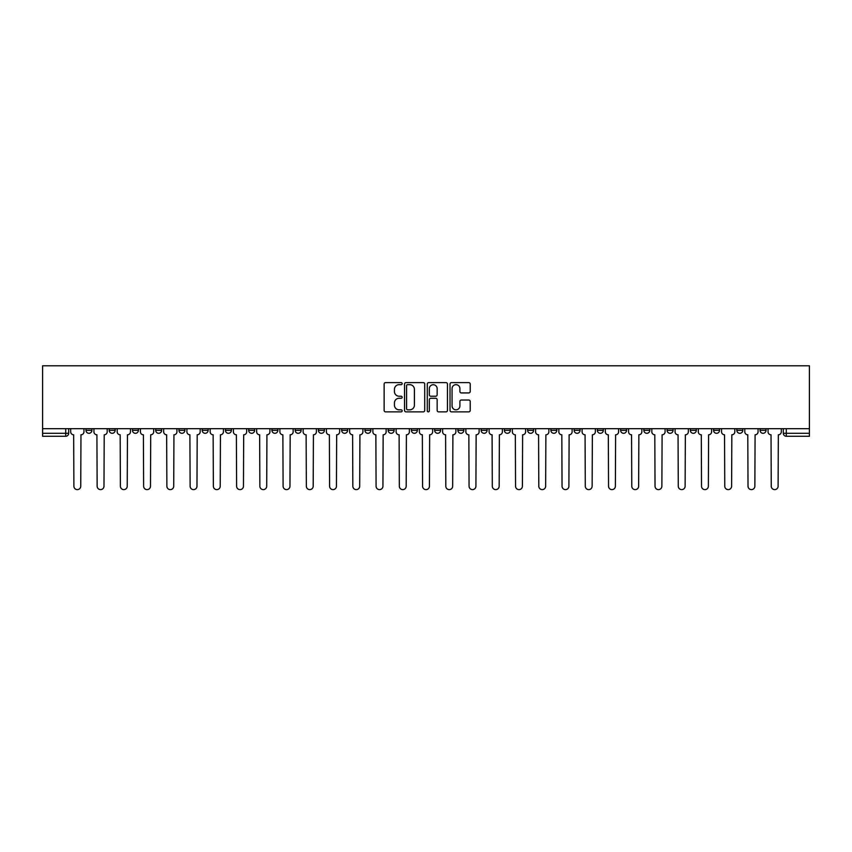 <?xml version="1.0" encoding="UTF-8"?>
<svg xmlns="http://www.w3.org/2000/svg" width="852" height="852" viewBox="0 0 852 852"><rect width="100%" height="100%" fill="white"/><g stroke="black" fill="none" stroke-linecap="round" stroke-linejoin="round"><path stroke-width="1.28" d="M402.155 383.634A1.022 1.022 0 0 0 401.132 382.612L385.594 382.612A1.459 1.459 0 0 0 384.135 384.082L384.135 410.408A1.459 1.459 0 0 0 385.594 411.867L401.132 411.867A1.022 1.022 0 0 0 402.155 410.845A1.022 1.022 0 0 0 401.132 409.823L399.119 409.823A4.675 4.675 0 0 1 394.444 405.137L394.444 402.943A4.675 4.675 0 0 1 399.119 398.267L401.132 398.267A1.022 1.022 0 0 0 402.155 397.245A1.022 1.022 0 0 0 401.132 396.223L399.119 396.223A4.675 4.675 0 0 1 394.444 391.537L394.444 389.343A4.675 4.675 0 0 1 399.119 384.667L401.132 384.667A1.022 1.022 0 0 0 402.155 383.634M713.582 428.684L713.582 430.324L719.546 430.324A2.982 2.982 0 0 1 716.564 433.306A2.982 2.982 0 0 1 713.582 430.324L713.582 428.684M690.344 428.684L690.344 430.324L696.297 430.324A2.982 2.982 0 0 1 693.326 433.306A2.982 2.982 0 0 1 690.344 430.324L690.344 428.684M550.871 428.684L550.871 430.324L556.825 430.324A2.982 2.982 0 0 1 553.853 433.306A2.982 2.982 0 0 1 550.871 430.324L550.871 428.684M527.622 428.684L527.622 430.324L533.586 430.324A2.982 2.982 0 0 1 530.604 433.306A2.982 2.982 0 0 1 527.622 430.324L527.622 428.684M504.384 428.684L504.384 430.324L510.337 430.324A2.982 2.982 0 0 1 507.355 433.306A2.982 2.982 0 0 1 504.384 430.324L504.384 428.684M457.886 428.684L457.886 430.324L463.85 430.324A2.982 2.982 0 0 1 460.868 433.306A2.982 2.982 0 0 1 457.886 430.324L457.886 428.684M411.399 430.324L411.399 428.684L411.399 430.324A2.982 2.982 0 0 0 414.381 433.306A2.982 2.982 0 0 1 411.399 430.324L417.352 430.324A2.982 2.982 0 0 1 414.381 433.306A2.982 2.982 0 0 0 417.352 430.324L417.352 428.684L417.352 430.324M388.15 430.324L388.15 428.684L388.15 430.324A2.982 2.982 0 0 0 391.132 433.306A2.982 2.982 0 0 1 388.15 430.324L394.114 430.324A2.982 2.982 0 0 1 391.132 433.306M364.912 430.324L364.912 428.684L364.912 430.324A2.982 2.982 0 0 0 367.883 433.306A2.982 2.982 0 0 1 364.912 430.324L370.865 430.324A2.982 2.982 0 0 1 367.883 433.306A2.982 2.982 0 0 0 370.865 430.324L370.865 428.684L370.865 430.324M341.663 428.684L341.663 430.324L347.616 430.324A2.982 2.982 0 0 1 344.645 433.306A2.982 2.982 0 0 1 341.663 430.324L341.663 428.684M318.414 428.684L318.414 430.324L324.378 430.324A2.982 2.982 0 0 1 321.396 433.306A2.982 2.982 0 0 1 318.414 430.324L318.414 428.684M295.175 428.684L295.175 430.324L301.129 430.324A2.982 2.982 0 0 1 298.147 433.306A2.982 2.982 0 0 1 295.175 430.324L295.175 428.684M271.926 430.324L271.926 428.684L271.926 430.324A2.982 2.982 0 0 0 274.908 433.306A2.982 2.982 0 0 1 271.926 430.324L277.88 430.324A2.982 2.982 0 0 1 274.908 433.306M225.439 430.324L225.439 428.684L225.439 430.324A2.982 2.982 0 0 0 228.411 433.306A2.982 2.982 0 0 1 225.439 430.324L231.393 430.324A2.982 2.982 0 0 1 228.411 433.306A2.982 2.982 0 0 0 231.393 430.324L231.393 428.684L231.393 430.324M202.19 430.324L202.19 428.684L202.19 430.324A2.982 2.982 0 0 0 205.172 433.306A2.982 2.982 0 0 1 202.19 430.324L208.154 430.324A2.982 2.982 0 0 1 205.172 433.306A2.982 2.982 0 0 0 208.154 430.324L208.154 428.684L208.154 430.324M178.941 430.324L178.941 428.684L178.941 430.324A2.982 2.982 0 0 0 181.923 433.306A2.982 2.982 0 0 1 178.941 430.324L184.905 430.324A2.982 2.982 0 0 1 181.923 433.306A2.982 2.982 0 0 0 184.905 430.324L184.905 428.684L184.905 430.324M155.703 430.324L155.703 428.684L155.703 430.324A2.982 2.982 0 0 0 158.674 433.306A2.982 2.982 0 0 1 155.703 430.324L161.656 430.324A2.982 2.982 0 0 1 158.674 433.306M132.454 430.324L132.454 428.684L132.454 430.324A2.982 2.982 0 0 0 135.436 433.306A2.982 2.982 0 0 1 132.454 430.324L138.418 430.324A2.982 2.982 0 0 1 135.436 433.306A2.982 2.982 0 0 0 138.418 430.324L138.418 428.684L138.418 430.324M109.205 430.324L109.205 428.684L109.205 430.324A2.982 2.982 0 0 0 112.187 433.306A2.982 2.982 0 0 1 109.205 430.324L115.169 430.324A2.982 2.982 0 0 1 112.187 433.306A2.982 2.982 0 0 0 115.169 430.324L115.169 428.684L115.169 430.324M468.749 392.932A1.459 1.459 0 0 0 470.208 391.462L470.208 384.082A1.459 1.459 0 0 0 468.749 382.612L451.485 382.612A1.459 1.459 0 0 0 450.026 384.082L450.026 410.408A1.459 1.459 0 0 0 451.485 411.867L468.749 411.867A1.459 1.459 0 0 0 470.208 410.408L470.208 401.484A1.459 1.459 0 0 0 468.749 400.025L461.358 400.025A1.459 1.459 0 0 0 459.899 401.484L459.899 405.903A3.909 3.909 0 0 1 455.98 409.823A3.909 3.909 0 0 1 452.071 405.903L452.071 388.576A3.909 3.909 0 0 1 455.98 384.667A3.909 3.909 0 0 1 459.899 388.576L459.899 391.462A1.459 1.459 0 0 0 461.358 392.932L468.749 392.932M809.4 428.684L42.6 428.684L42.6 365.796L809.4 365.796L809.4 436.277L786.3 436.277A2.982 2.982 0 0 1 783.318 433.306L809.4 433.306M424.722 384.082A1.459 1.459 0 0 0 423.252 382.612L405.999 382.612A1.459 1.459 0 0 0 404.54 384.082L404.54 410.408A1.459 1.459 0 0 0 405.999 411.867L423.252 411.867A1.459 1.459 0 0 0 424.722 410.408L424.722 384.082M428.748 382.612L446.001 382.612A1.459 1.459 0 0 1 447.46 384.082L447.46 410.408A1.459 1.459 0 0 1 446.001 411.867L438.62 411.867A1.459 1.459 0 0 1 437.151 410.408L437.151 399.726A1.459 1.459 0 0 0 435.692 398.267L430.792 398.267A1.459 1.459 0 0 0 429.323 399.726L429.323 410.845A1.022 1.022 0 0 1 428.3 411.867A1.022 1.022 0 0 1 427.278 410.845L427.278 384.082A1.459 1.459 0 0 1 428.748 382.612M783.318 428.684L783.318 433.306M68.682 428.684L68.682 433.306L68.682 428.684M65.7 428.684L65.7 436.277L42.6 436.277L42.6 433.306L68.682 433.306A2.982 2.982 0 0 1 65.7 436.277A2.982 2.982 0 0 0 68.682 433.306M42.6 428.684L42.6 433.306M766.033 428.684L766.033 430.324A2.982 2.982 0 0 1 763.062 433.306A2.982 2.982 0 0 1 760.08 430.324L766.033 430.324M760.08 428.684L760.08 430.324M742.795 428.684L742.795 430.324A2.982 2.982 0 0 1 739.813 433.306A2.982 2.982 0 0 1 736.831 430.324L742.795 430.324M736.831 428.684L736.831 430.324M719.546 428.684L719.546 430.324M696.297 428.684L696.297 430.324L696.297 428.684M673.059 428.684L673.059 430.324A2.982 2.982 0 0 1 670.077 433.306A2.982 2.982 0 0 1 667.095 430.324L673.059 430.324M667.095 428.684L667.095 430.324M649.81 428.684L649.81 430.324A2.982 2.982 0 0 1 646.828 433.306A2.982 2.982 0 0 1 643.846 430.324L649.81 430.324M643.846 428.684L643.846 430.324M626.561 428.684L626.561 430.324A2.982 2.982 0 0 1 623.589 433.306A2.982 2.982 0 0 1 620.607 430.324L626.561 430.324M620.607 428.684L620.607 430.324M603.322 428.684L603.322 430.324A2.982 2.982 0 0 1 600.341 433.306A2.982 2.982 0 0 1 597.358 430.324L603.322 430.324M597.358 428.684L597.358 430.324M580.074 428.684L580.074 430.324A2.982 2.982 0 0 1 577.092 433.306A2.982 2.982 0 0 1 574.12 430.324L580.074 430.324M574.12 428.684L574.12 430.324M556.825 428.684L556.825 430.324A2.982 2.982 0 0 1 553.853 433.306M533.586 428.684L533.586 430.324M510.337 430.324L510.337 428.684L510.337 430.324A2.982 2.982 0 0 1 507.355 433.306M487.088 428.684L487.088 430.324A2.982 2.982 0 0 1 484.117 433.306A2.982 2.982 0 0 1 481.135 430.324A2.982 2.982 0 0 0 484.117 433.306A2.982 2.982 0 0 0 487.088 430.324L481.135 430.324L481.135 428.684M463.85 430.324L463.85 428.684L463.85 430.324A2.982 2.982 0 0 1 460.868 433.306M440.601 428.684L440.601 430.324A2.982 2.982 0 0 1 437.619 433.306A2.982 2.982 0 0 1 434.648 430.324A2.982 2.982 0 0 0 437.619 433.306M434.648 428.684L434.648 430.324L440.601 430.324M394.114 428.684L394.114 430.324L394.114 428.684M347.616 430.324L347.616 428.684L347.616 430.324A2.982 2.982 0 0 1 344.645 433.306M324.378 430.324L324.378 428.684L324.378 430.324A2.982 2.982 0 0 1 321.396 433.306M301.129 430.324L301.129 428.684L301.129 430.324A2.982 2.982 0 0 1 298.147 433.306M277.88 428.684L277.88 430.324L277.88 428.684M254.641 430.324L254.641 428.684L254.641 430.324A2.982 2.982 0 0 1 251.66 433.306A2.982 2.982 0 0 1 248.677 430.324L254.641 430.324A2.982 2.982 0 0 1 251.66 433.306M248.677 428.684L248.677 430.324M161.656 428.684L161.656 430.324L161.656 428.684M91.92 428.684L91.92 430.324A2.982 2.982 0 0 1 88.938 433.306A2.982 2.982 0 0 1 85.967 430.324A2.982 2.982 0 0 0 88.938 433.306A2.982 2.982 0 0 0 91.92 430.324L91.92 428.684M85.967 428.684L85.967 430.324L91.92 430.324M407.607 384.667A1.022 1.022 0 0 0 406.585 385.69L406.585 408.8A1.022 1.022 0 0 0 407.607 409.823L409.727 409.823A4.675 4.675 0 0 0 414.413 405.137L414.413 389.343A4.675 4.675 0 0 0 409.727 384.667L407.607 384.667M437.151 388.65A3.909 3.909 0 0 0 433.242 384.731A3.909 3.909 0 0 0 429.323 388.65L429.323 394.753A1.459 1.459 0 0 0 430.792 396.223L435.692 396.223A1.459 1.459 0 0 0 437.151 394.753L437.151 388.65M70.684 428.684L70.684 431.815A2.982 2.982 139.8 0 0 73.666 434.786L73.89 486.204A3.429 3.429 139.8 0 0 77.319 489.623A3.429 3.429 139.8 0 0 80.748 486.204L80.972 434.786A2.982 2.982 139.8 0 0 83.954 431.815L83.954 428.684M93.933 428.684L93.933 431.815A2.982 2.982 139.8 0 0 96.915 434.786L97.139 486.204A3.429 3.429 139.8 0 0 100.568 489.623A3.429 3.429 139.8 0 0 103.987 486.204L104.21 434.786A2.982 2.982 139.8 0 0 107.192 431.815L107.192 428.684M117.182 428.684L117.182 431.815A2.982 2.982 139.8 0 0 120.164 434.786L120.388 486.204A3.429 3.429 139.8 0 0 123.806 489.623A3.429 3.429 139.8 0 0 127.236 486.204L127.459 434.786A2.982 2.982 139.8 0 0 130.441 431.815L130.441 428.684M140.42 428.684L140.42 431.815A2.982 2.982 139.8 0 0 143.402 434.786L143.626 486.204A3.429 3.429 139.8 0 0 147.055 489.623A3.429 3.429 139.8 0 0 150.484 486.204L150.708 434.786A2.982 2.982 139.8 0 0 153.69 431.815L153.69 428.684M163.669 428.684L163.669 431.815A2.982 2.982 139.8 0 0 166.651 434.786L166.875 486.204A3.429 3.429 139.8 0 0 170.304 489.623A3.429 3.429 139.8 0 0 173.723 486.204L173.946 434.786A2.982 2.982 139.8 0 0 176.928 431.815L176.928 428.684M186.918 428.684L186.918 431.815A2.982 2.982 139.8 0 0 189.9 434.786L190.124 486.204A3.429 3.429 139.8 0 0 193.542 489.623A3.429 3.429 139.8 0 0 196.972 486.204L197.195 434.786A2.982 2.982 139.8 0 0 200.177 431.815L200.177 428.684M210.156 428.684L210.156 431.815A2.982 2.982 139.8 0 0 213.138 434.786L213.362 486.204A3.429 3.429 139.8 0 0 216.791 489.623A3.429 3.429 139.8 0 0 220.221 486.204L220.444 434.786A2.982 2.982 139.8 0 0 223.426 431.815L223.426 428.684M233.405 428.684L233.405 431.815A2.982 2.982 139.8 0 0 236.387 434.786L236.611 486.204A3.429 3.429 139.8 0 0 240.04 489.623A3.429 3.429 139.8 0 0 243.459 486.204L243.683 434.786A2.982 2.982 139.8 0 0 246.665 431.815L246.665 428.684M256.654 428.684L256.654 431.815A2.982 2.982 139.8 0 0 259.636 434.786L259.86 486.204A3.429 3.429 139.8 0 0 263.279 489.623A3.429 3.429 139.8 0 0 266.708 486.204L266.932 434.786A2.982 2.982 139.8 0 0 269.914 431.815L269.914 428.684M279.893 428.684L279.893 431.815A2.982 2.982 139.8 0 0 282.875 434.786L283.098 486.204A3.429 3.429 139.8 0 0 286.528 489.623A3.429 3.429 139.8 0 0 289.957 486.204L290.181 434.786A2.982 2.982 139.8 0 0 293.163 431.815L293.163 428.684M303.142 428.684L303.142 431.815A2.982 2.982 139.8 0 0 306.124 434.786L306.347 486.204A3.429 3.429 139.8 0 0 309.777 489.623A3.429 3.429 139.8 0 0 313.195 486.204L313.419 434.786A2.982 2.982 139.8 0 0 316.401 431.815L316.401 428.684M326.391 428.684L326.391 431.815A2.982 2.982 139.8 0 0 329.373 434.786L329.596 486.204A3.429 3.429 139.8 0 0 333.015 489.623A3.429 3.429 139.8 0 0 336.444 486.204L336.668 434.786A2.982 2.982 139.8 0 0 339.65 431.815L339.65 428.684M349.629 428.684L349.629 431.815A2.982 2.982 139.8 0 0 352.611 434.786L352.834 486.204A3.429 3.429 139.8 0 0 356.264 489.623A3.429 3.429 139.8 0 0 359.693 486.204L359.917 434.786A2.982 2.982 139.8 0 0 362.899 431.815L362.899 428.684M372.878 428.684L372.878 431.815A2.982 2.982 139.8 0 0 375.86 434.786L376.083 486.204A3.429 3.429 139.8 0 0 379.513 489.623A3.429 3.429 139.8 0 0 382.931 486.204L383.155 434.786A2.982 2.982 139.8 0 0 386.137 431.815L386.137 428.684M396.127 428.684L396.127 431.815A2.982 2.982 139.8 0 0 399.109 434.786L399.332 486.204A3.429 3.429 139.8 0 0 402.751 489.623A3.429 3.429 139.8 0 0 406.18 486.204L406.404 434.786A2.982 2.982 139.8 0 0 409.386 431.815L409.386 428.684M419.365 428.684L419.365 431.815A2.982 2.982 139.8 0 0 422.347 434.786L422.571 486.204A3.429 3.429 139.8 0 0 426 489.623A3.429 3.429 139.8 0 0 429.429 486.204L429.653 434.786A2.982 2.982 139.8 0 0 432.635 431.815L432.635 428.684M442.614 428.684L442.614 431.815A2.982 2.982 139.8 0 0 445.596 434.786L445.82 486.204A3.429 3.429 139.8 0 0 449.249 489.623A3.429 3.429 139.8 0 0 452.668 486.204L452.891 434.786A2.982 2.982 139.8 0 0 455.873 431.815L455.873 428.684M465.863 428.684L465.863 431.815A2.982 2.982 139.8 0 0 468.845 434.786L469.069 486.204A3.429 3.429 139.8 0 0 472.487 489.623A3.429 3.429 139.8 0 0 475.917 486.204L476.14 434.786A2.982 2.982 139.8 0 0 479.122 431.815L479.122 428.684M489.101 428.684L489.101 431.815A2.982 2.982 139.8 0 0 492.083 434.786L492.307 486.204A3.429 3.429 139.8 0 0 495.736 489.623A3.429 3.429 139.8 0 0 499.165 486.204L499.389 434.786A2.982 2.982 139.8 0 0 502.371 431.815L502.371 428.684M512.35 428.684L512.35 431.815A2.982 2.982 139.8 0 0 515.332 434.786L515.556 486.204A3.429 3.429 139.8 0 0 518.985 489.623A3.429 3.429 139.8 0 0 522.404 486.204L522.627 434.786A2.982 2.982 139.8 0 0 525.609 431.815L525.609 428.684M535.599 428.684L535.599 431.815A2.982 2.982 139.8 0 0 538.581 434.786L538.805 486.204A3.429 3.429 139.8 0 0 542.223 489.623A3.429 3.429 139.8 0 0 545.653 486.204L545.876 434.786A2.982 2.982 139.8 0 0 548.858 431.815L548.858 428.684M558.837 428.684L558.837 431.815A2.982 2.982 139.8 0 0 561.819 434.786L562.043 486.204A3.429 3.429 139.8 0 0 565.472 489.623A3.429 3.429 139.8 0 0 568.902 486.204L569.125 434.786A2.982 2.982 139.8 0 0 572.107 431.815L572.107 428.684M582.086 428.684L582.086 431.815A2.982 2.982 139.8 0 0 585.068 434.786L585.292 486.204A3.429 3.429 139.8 0 0 588.721 489.623A3.429 3.429 139.8 0 0 592.14 486.204L592.364 434.786A2.982 2.982 139.8 0 0 595.346 431.815L595.346 428.684M605.335 428.684L605.335 431.815A2.982 2.982 139.8 0 0 608.317 434.786L608.541 486.204A3.429 3.429 139.8 0 0 611.96 489.623A3.429 3.429 139.8 0 0 615.389 486.204L615.613 434.786A2.982 2.982 139.8 0 0 618.595 431.815L618.595 428.684M628.574 428.684L628.574 431.815A2.982 2.982 139.8 0 0 631.556 434.786L631.779 486.204A3.429 3.429 139.8 0 0 635.209 489.623A3.429 3.429 139.8 0 0 638.638 486.204L638.862 434.786A2.982 2.982 139.8 0 0 641.844 431.815L641.844 428.684M651.823 428.684L651.823 431.815A2.982 2.982 139.8 0 0 654.805 434.786L655.028 486.204A3.429 3.429 139.8 0 0 658.458 489.623A3.429 3.429 139.8 0 0 661.876 486.204L662.1 434.786A2.982 2.982 139.8 0 0 665.082 431.815L665.082 428.684M675.072 428.684L675.072 431.815A2.982 2.982 139.8 0 0 678.054 434.786L678.277 486.204A3.429 3.429 139.8 0 0 681.696 489.623A3.429 3.429 139.8 0 0 685.125 486.204L685.349 434.786A2.982 2.982 139.8 0 0 688.331 431.815L688.331 428.684M698.31 428.684L698.31 431.815A2.982 2.982 139.8 0 0 701.292 434.786L701.515 486.204A3.429 3.429 139.8 0 0 704.945 489.623A3.429 3.429 139.8 0 0 708.374 486.204L708.598 434.786A2.982 2.982 139.8 0 0 711.58 431.815L711.58 428.684M721.559 428.684L721.559 431.815A2.982 2.982 139.8 0 0 724.541 434.786L724.764 486.204A3.429 3.429 139.8 0 0 728.194 489.623A3.429 3.429 139.8 0 0 731.612 486.204L731.836 434.786A2.982 2.982 139.8 0 0 734.818 431.815L734.818 428.684M744.808 428.684L744.808 431.815A2.982 2.982 139.8 0 0 747.79 434.786L748.013 486.204A3.429 3.429 139.8 0 0 751.432 489.623A3.429 3.429 139.8 0 0 754.861 486.204L755.085 434.786A2.982 2.982 139.8 0 0 758.067 431.815L758.067 428.684M768.046 428.684L768.046 431.815A2.982 2.982 139.8 0 0 771.028 434.786L771.252 486.204A3.429 3.429 139.8 0 0 774.681 489.623A3.429 3.429 139.8 0 0 778.11 486.204L778.334 434.786A2.982 2.982 139.8 0 0 781.316 431.815L781.316 428.684M786.3 428.684L786.3 436.277"/></g></svg>
